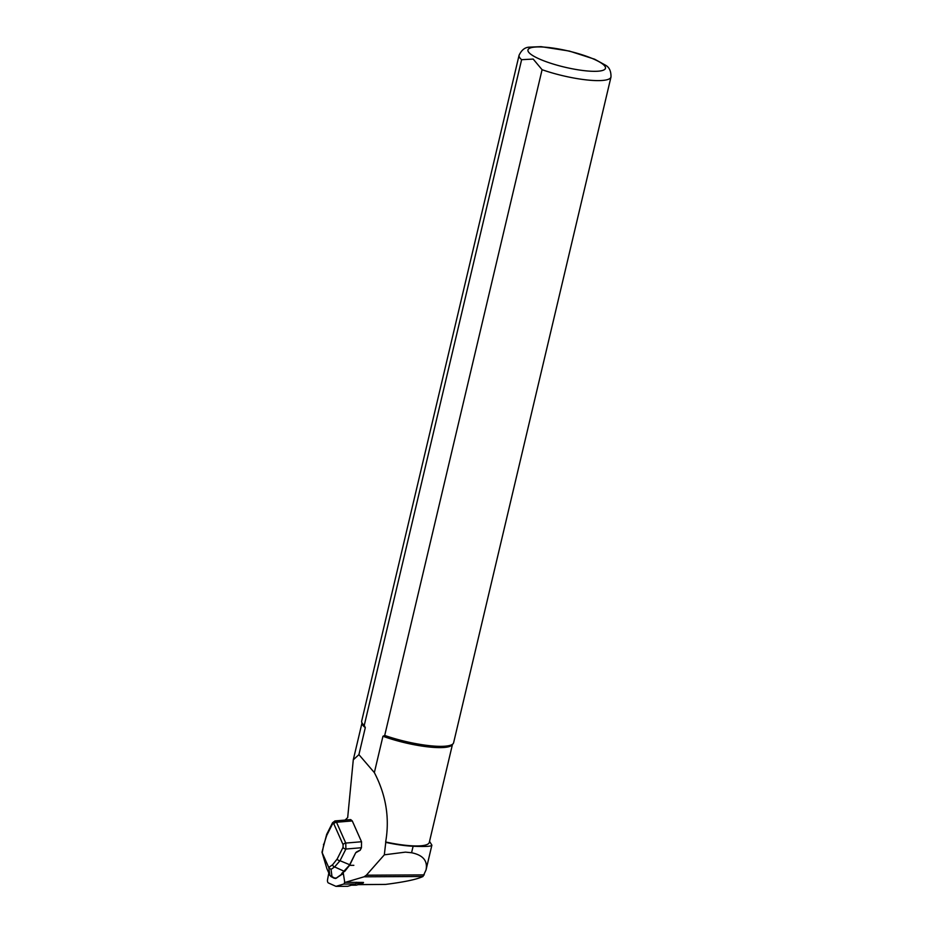 <?xml version="1.0" encoding="UTF-8"?>
<svg xmlns="http://www.w3.org/2000/svg" width="933" height="933" viewBox="0 0 933 933"><rect width="100%" height="100%" fill="white"/><g stroke="black" fill="none" stroke-linecap="round" stroke-linejoin="round"><path stroke-width="1.4" d="M429.542 841.391L431.886 845.158C431.571 846.418 425.32 846.779 413.121 846.243A46.778 9.727 -166.7 0 1 385.761 842.371L384.326 854.826L366.354 875.201L364.045 876.798L345.443 882.315L363.508 882.443A2.951 1.399 89.7 0 1 362.715 883.271L356.721 885.055A13.727 6.484 89.7 0 1 355.835 885.184L351.333 885.207M358.085 884.647L385.597 884.414C404.735 881.977 417.203 879.329 422.999 876.472L426.031 869.976C427.874 860.844 423.057 855.106 411.581 852.739L405.447 852.132L384.326 854.826M452.435 744.546L429.297 842.406A46.487 9.668 -166.7 0 1 385.656 841.986L385.761 842.371M345.093 820.072L347.682 817.588L353.28 759.824L358.913 754.634L365.304 727.623A46.487 9.668 -166.7 0 1 362.062 723.67L361.701 722.014A47.221 9.82 -166.7 0 1 361.701 721.011L519.075 55.28A47.221 9.82 -166.7 0 0 521.617 59.689L364.243 725.419L365.304 727.623M542.085 69.707A47.221 9.82 -166.7 0 0 610.987 77.007L453.613 742.738A47.221 9.82 -166.7 0 1 453.17 743.636L452.097 744.954A46.487 9.668 -166.7 0 1 382.95 736.254L384.711 735.437L542.085 69.707L533.186 59.071L521.617 59.689M385.656 841.986C389.807 818.136 386.04 795.009 374.355 772.606L382.95 736.254M431.886 845.158L426.031 869.976M374.355 772.606L358.913 754.634M364.243 725.419A47.221 9.82 -166.7 0 1 361.701 722.014M453.17 743.636A47.221 9.82 -166.7 0 1 384.711 735.437M342.458 872.798L349.432 865.206L355.508 853.135A2.951 1.773 -24 0 1 357.211 851.596L360.255 850.091L361.444 847.735L361.526 841.753L352.277 820.935L350.726 819.606M328.894 867.795L331.04 869.393L332.008 876.647L329.92 875.504L328.731 867.422L332.614 864.739L337.175 859.001L343.052 847.316L343.087 844.68L333.839 823.862L332.591 823.781L326.713 835.467A2.356 1.528 -153.3 0 1 326.678 834.394L322.025 852.051M332.591 823.781A2.356 1.528 -153.3 0 1 332.568 822.708L326.678 834.394M337.175 859.001A2.356 1.528 26.7 0 0 340.02 860.716L334.609 866.932L331.04 869.393M343.052 847.316A2.356 1.528 26.7 0 0 345.898 849.03L340.02 860.716L349.77 864.774M326.713 835.467L323.716 844.738A2.356 0.781 -169.4 0 1 323.483 844.295M332.614 864.739A2.356 1.983 55.5 0 0 334.609 866.932L344.639 871.48L349.77 865.043L355.508 853.135M322.025 852.097L326.912 868.728L322.037 852.377M333.897 878.105L336.708 877.988M342.353 874.163L342.189 874.396A0.595 0.595 0 0 0 342.399 873.696L335.752 878.466L341.828 874.454L341.921 873.171M328.731 867.422L322.083 852.482M329.92 875.504L326.912 868.728M334.854 820.947L350.656 819.606M332.568 822.708L335.04 820.923L336.51 822.253L345.758 843.07L345.898 849.03L361.444 847.735M342.189 873.16L341.595 873.836M328.801 872.996L327.541 879.737A2.356 1.12 -90.3 0 0 328.358 882.933L335.962 886.35L347.717 886.292L355.391 884.006A2.356 1.12 -90.3 0 0 356.313 882.256M335.962 886.35L343.636 884.076A2.356 1.12 -90.3 0 0 344.534 881.009L343.181 872.483M349.618 865.346L353.829 865.323M422.999 876.472L364.045 876.798M424.235 874.886L366.354 875.201M385.597 884.414L358.365 884.566M411.581 852.739L413.121 846.243M536.837 57.811A39.839 8.292 -166.7 0 1 560.138 49.251A39.839 8.292 -166.7 0 1 603.115 70.278A39.839 8.292 -166.7 0 1 536.837 57.811M332.008 876.647L334.702 878.105M352.277 820.935L336.51 822.253A2.356 1.411 -24 0 0 333.839 823.862M343.087 844.68A2.356 1.411 156 0 1 345.758 843.07L361.526 841.753M323.716 844.738L322.223 852.762M344.825 871.154L342.166 873.078M355.835 852.704L360.15 850.278M356.033 883.306L362.715 883.271M351.776 885.079L356.721 885.055M343.636 884.076L355.391 884.006M361.957 723.157L353.28 759.824M610.987 77.007C611.127 71.13 609.272 67.176 605.424 65.147L594.648 59.211L569.328 51.058L541.035 46.65L529.454 47.151C525.034 47.245 521.57 49.962 519.075 55.28M330.783 876.425L333.862 878.093M335.717 878.466L334.177 878.198"/></g></svg>
